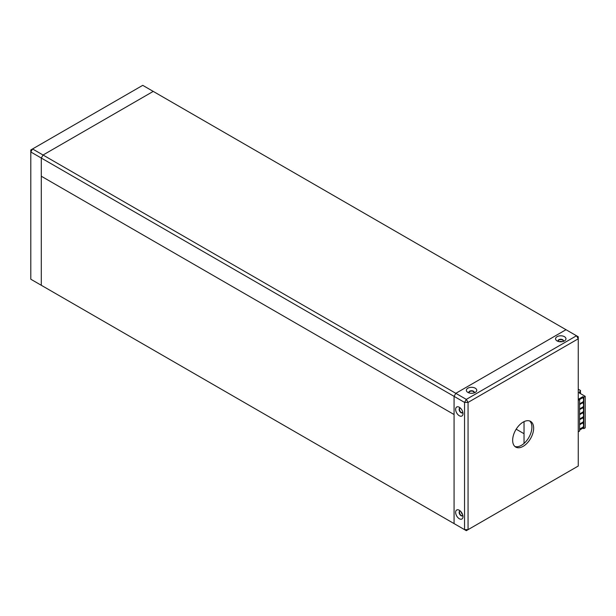 <?xml version="1.0" encoding="UTF-8"?>
<svg xmlns="http://www.w3.org/2000/svg" width="616" height="616" viewBox="0 0 616 616"><rect width="100%" height="100%" fill="white"/><g stroke="black" fill="none" stroke-linecap="round" stroke-linejoin="round"><path stroke-width="0.92" d="M516.185 429.19L524.031 433.718M524.031 421.644L524.031 443.435M514.907 446.485A14.838 8.57 120 0 0 525.987 441.472A14.838 8.57 120 0 0 531.901 427.158A14.838 8.57 120 0 0 529.644 420.959M533.649 428.166A14.838 8.57 -60 0 1 527.165 443.104A14.838 8.57 -60 0 1 515.731 447.077A14.838 8.57 -60 0 1 515.731 429.937A14.838 8.57 -60 0 1 530.576 421.375A14.838 8.57 -60 0 1 533.649 428.166M459.136 409.386A2.718 1.571 -120 0 0 460.691 412.458A2.718 1.571 -120 0 0 462.839 412.366A2.718 1.571 60 0 1 460.691 412.458A2.718 1.571 60 0 1 459.136 409.386A2.718 1.571 60 0 1 460.329 408.015A2.718 1.571 -120 0 0 459.136 409.386M455.64 409.386A5.197 2.995 60 0 1 459.313 407.261A5.197 2.995 60 0 1 462.986 413.621A5.197 2.995 60 0 1 459.313 415.746A5.197 2.995 60 0 1 455.64 409.386M459.136 512.381A2.718 1.571 -120 0 0 460.691 515.461A2.718 1.571 -120 0 0 462.839 515.369A2.718 1.571 60 0 1 460.691 515.461A2.718 1.571 60 0 1 459.136 512.381A2.718 1.571 60 0 1 460.329 511.018A2.718 1.571 -120 0 0 459.136 512.381M455.64 512.381A5.197 2.995 60 0 1 459.313 510.264A5.197 2.995 60 0 1 462.986 516.624A5.197 2.995 60 0 1 459.313 518.741A5.197 2.995 60 0 1 455.64 512.381M473.481 391.206A2.718 1.571 -0 0 0 470.039 391.014A2.718 1.571 -0 0 0 469.046 392.923A2.718 1.571 180 0 1 470.039 391.014A2.718 1.571 180 0 1 473.481 391.206A2.718 1.571 180 0 1 474.066 392.923A2.718 1.571 -0 0 0 473.481 391.206M475.229 388.18A5.197 2.995 180 0 1 475.229 392.415A5.197 2.995 180 0 1 467.883 392.415A5.197 2.995 180 0 1 467.883 388.18A5.197 2.995 180 0 1 475.229 388.18M562.678 339.709A2.718 1.571 -0 0 0 559.243 339.516A2.718 1.571 -0 0 0 558.242 341.426A2.718 1.571 180 0 1 559.243 339.516A2.718 1.571 180 0 1 562.678 339.709A2.718 1.571 180 0 1 563.27 341.426A2.718 1.571 -0 0 0 562.678 339.709M564.433 336.675A5.197 2.995 180 0 1 564.433 340.918A5.197 2.995 180 0 1 557.087 340.918A5.197 2.995 180 0 1 557.087 336.675A5.197 2.995 180 0 1 564.433 336.675M464.556 529.652L468.06 529.652L466.312 530.661L454.069 523.592L454.069 396.358L464.556 402.417L466.312 399.384L468.06 402.417L464.556 402.417L464.556 529.652M455.817 393.324L454.069 396.358L455.817 393.324L566.004 329.706L578.247 336.775L578.247 338.8L576.499 335.766L466.312 399.384L32.548 148.957L30.8 151.983L30.8 149.965L142.735 85.339L153.23 91.399L43.043 155.016L41.295 158.042L43.043 155.016L153.23 91.399L566.004 329.706L455.817 393.324M468.06 529.652L468.06 402.417L578.247 338.8L578.247 466.035L468.06 529.652M43.043 286.294L30.8 279.225L30.8 151.983L41.295 158.042L41.295 285.277L41.295 176.222L454.069 414.53L454.069 396.358L41.295 158.042L41.295 176.222L454.069 414.53L454.069 523.592L41.295 285.277M455.817 524.601L454.069 523.592M462.531 514.314A2.472 1.425 60 0 1 461.084 511.811M462.801 515.199A2.472 1.425 60 0 1 462.47 515.538A2.472 1.425 60 0 1 460.568 514.876A2.472 1.425 60 0 1 459.49 512.381A2.472 1.425 60 0 1 459.998 511.249A2.472 1.425 60 0 1 460.46 511.134M559.313 341.68A2.472 1.425 180 0 1 562.2 341.68M558.412 341.472A2.472 1.425 180 0 1 558.281 341.018A2.472 1.425 180 0 1 559.813 339.701A2.472 1.425 180 0 1 562.508 340.009A2.472 1.425 180 0 1 563.232 341.018A2.472 1.425 180 0 1 563.101 341.472M469.207 392.97A2.472 1.425 180 0 1 469.084 392.515A2.472 1.425 180 0 1 470.609 391.199A2.472 1.425 180 0 1 473.304 391.507A2.472 1.425 180 0 1 474.027 392.515A2.472 1.425 180 0 1 473.904 392.97M462.801 412.196A2.472 1.425 60 0 1 462.47 412.535A2.472 1.425 60 0 1 460.568 411.873A2.472 1.425 60 0 1 459.49 409.386A2.472 1.425 60 0 1 459.998 408.254A2.472 1.425 60 0 1 460.46 408.131M578.247 389.189L580.565 390.529L579.51 393.046M580.565 390.529L579.078 392.8L585.2 396.334L583.799 397.143L582.928 396.635L578.732 399.06L579.602 399.561L578.247 400.346M585.2 396.334L585.2 427.835L583.799 428.644L582.928 428.143L579.602 430.06M579.602 399.561L579.602 431.069L578.247 431.855M579.556 399.538L582.928 397.597A4.52 2.61 60 0 1 582.928 401.94L582.928 402.641A4.52 2.61 60 0 1 582.928 406.983L582.928 407.692A4.52 2.61 60 0 1 582.928 412.035L582.928 412.743A4.52 2.61 60 0 1 582.928 417.086L582.928 417.794A4.52 2.61 60 0 1 582.928 422.129L582.928 422.838A4.52 2.61 60 0 1 582.928 427.181L582.928 428.143M582.928 396.635L582.928 397.597M583.799 397.143L583.799 428.644M579.602 414.66L582.928 412.743M579.602 419.003L582.928 417.086M579.602 419.712L582.928 417.794M579.602 424.054L582.928 422.129M579.602 409.609L582.928 407.692M579.602 413.952L582.928 412.035M579.602 404.566L582.928 402.641M579.602 408.901L582.928 406.983M579.602 403.857L582.928 401.94M579.602 424.755L582.928 422.838M579.602 429.098L582.928 427.181M580.141 392.084L580.449 391.614M580.303 391.992L580.303 393.509M580.488 393.609L580.488 391.738"/></g></svg>
